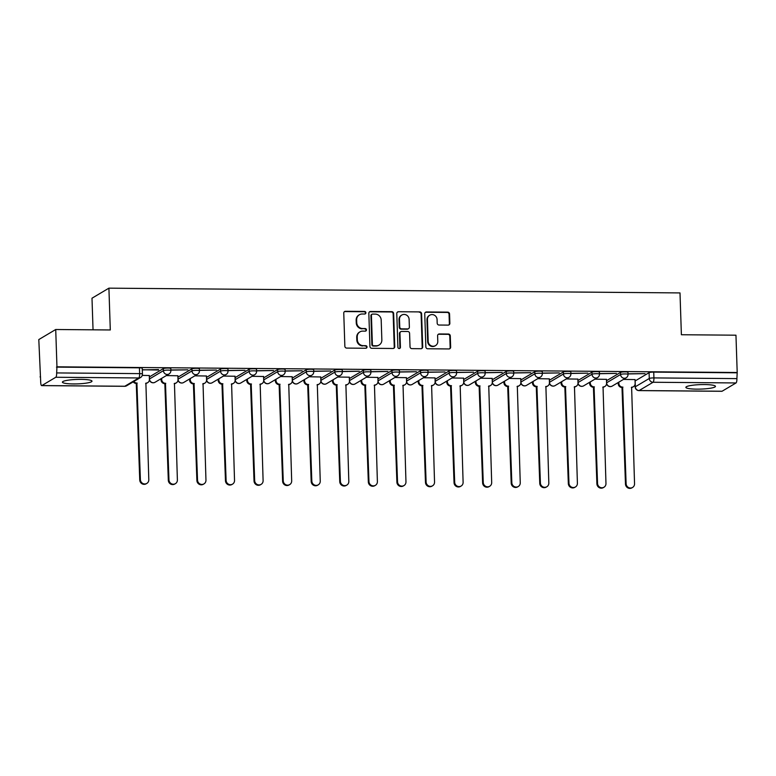 <?xml version="1.0" encoding="UTF-8"?>
<svg xmlns="http://www.w3.org/2000/svg" width="776" height="776" viewBox="0 0 776 776"><rect width="100%" height="100%" fill="white"/><g stroke="black" fill="none" stroke-linecap="round" stroke-linejoin="round"><path stroke-width="1.16" d="M365.894 312.738A1.3 1.242 59.3 0 0 364.594 311.438L345.495 311.283A1.862 1.775 59.3 0 0 343.758 313.106L344.854 346.232A1.862 1.775 59.3 0 0 346.717 348.094L365.816 348.249A1.3 1.242 59.3 0 0 367.029 346.969A1.3 1.242 59.3 0 0 365.729 345.679L363.255 345.65A5.966 5.684 59.3 0 1 357.309 339.713L357.222 336.959A5.966 5.684 59.3 0 1 362.77 331.11L365.244 331.139A1.3 1.242 59.3 0 0 366.466 329.858A1.3 1.242 59.3 0 0 365.156 328.558L362.693 328.539A5.966 5.684 59.3 0 1 356.737 322.603L356.65 319.838A5.966 5.684 59.3 0 1 362.208 313.999L364.681 314.018A1.3 1.242 59.3 0 0 365.894 312.738M365.04 313.97A1.3 1.242 59.3 0 0 364.099 311.739L345 311.574A1.862 1.775 59.3 0 0 344.369 311.69M366.175 348.201A1.3 1.242 59.3 0 0 365.234 345.97L363.255 345.65M365.603 331.08A1.3 1.242 59.3 0 0 364.671 328.849L362.693 328.539M704.511 384.566A14.802 2.241 178.1 0 0 685.877 387.35A14.802 2.241 178.1 0 0 696.819 389.145A14.802 2.241 178.1 0 0 715.462 386.37A14.802 2.241 178.1 0 0 704.511 384.566M81.053 379.367A14.802 2.241 178.1 0 0 62.41 382.141A14.802 2.241 178.1 0 0 73.361 383.936A14.802 2.241 178.1 0 0 91.995 381.161A14.802 2.241 178.1 0 0 81.053 379.367M606.57 382.82A3.793 0.572 -1.9 0 1 606.619 382.781L620.587 374.488A3.793 0.572 -1.9 0 1 624.738 373.925A3.793 0.572 -1.9 0 1 628.036 374.391L627.968 372.325A3.793 0.572 178.1 0 0 624.67 371.869A3.793 0.572 178.1 0 0 620.519 372.422L606.551 380.715A3.793 0.572 178.1 0 0 606.502 380.754M577.994 382.578A3.793 0.572 -1.9 0 1 578.052 382.539L592.01 374.245A3.793 0.572 -1.9 0 1 596.162 373.692A3.793 0.572 -1.9 0 1 599.47 374.148L599.402 372.092A3.793 0.572 178.1 0 0 596.094 371.626A3.793 0.572 178.1 0 0 591.942 372.179L577.984 380.483A3.793 0.572 178.1 0 0 577.926 380.521M549.418 382.345A3.793 0.572 -1.9 0 1 549.476 382.306L563.434 374.003A3.793 0.572 -1.9 0 1 567.586 373.45A3.793 0.572 -1.9 0 1 570.893 373.916L570.826 371.85A3.793 0.572 178.1 0 0 567.518 371.394A3.793 0.572 178.1 0 0 563.366 371.946L549.408 380.24A3.793 0.572 178.1 0 0 549.35 380.279M520.851 382.102A3.793 0.572 -1.9 0 1 520.909 382.064L534.868 373.77A3.793 0.572 -1.9 0 1 539.019 373.217A3.793 0.572 -1.9 0 1 542.327 373.673L542.259 371.607A3.793 0.572 178.1 0 0 538.951 371.151A3.793 0.572 178.1 0 0 534.8 371.704L520.841 380.007A3.793 0.572 178.1 0 0 520.783 380.036M492.275 381.87A3.793 0.572 -1.9 0 1 492.333 381.831L506.292 373.528A3.793 0.572 -1.9 0 1 510.443 372.975A3.793 0.572 -1.9 0 1 513.751 373.431L513.683 371.374A3.793 0.572 178.1 0 0 510.375 370.909A3.793 0.572 178.1 0 0 506.224 371.471L492.265 379.765A3.793 0.572 178.1 0 0 492.207 379.803M463.709 381.627A3.793 0.572 -1.9 0 1 463.757 381.588L477.725 373.295A3.793 0.572 -1.9 0 1 481.877 372.732A3.793 0.572 -1.9 0 1 485.175 373.198L485.107 371.132A3.793 0.572 178.1 0 0 481.809 370.676A3.793 0.572 178.1 0 0 477.657 371.229L463.689 379.522A3.793 0.572 178.1 0 0 463.641 379.561M435.132 381.385A3.793 0.572 -1.9 0 1 435.19 381.346L449.149 373.052A3.793 0.572 -1.9 0 1 453.3 372.499A3.793 0.572 -1.9 0 1 456.608 372.955L456.54 370.899A3.793 0.572 178.1 0 0 453.233 370.433A3.793 0.572 178.1 0 0 449.081 370.986L435.123 379.289A3.793 0.572 178.1 0 0 435.064 379.328M406.556 381.152A3.793 0.572 -1.9 0 1 406.614 381.113L420.573 372.81A3.793 0.572 -1.9 0 1 424.724 372.257A3.793 0.572 -1.9 0 1 428.032 372.722L427.964 370.656A3.793 0.572 178.1 0 0 424.656 370.2A3.793 0.572 178.1 0 0 420.505 370.753L406.546 379.047A3.793 0.572 178.1 0 0 406.488 379.086M377.99 380.909A3.793 0.572 -1.9 0 1 378.048 380.87L392.006 372.577A3.793 0.572 -1.9 0 1 396.158 372.024A3.793 0.572 -1.9 0 1 399.465 372.48L399.397 370.414A3.793 0.572 178.1 0 0 396.09 369.958A3.793 0.572 178.1 0 0 391.938 370.511L377.98 378.814A3.793 0.572 178.1 0 0 377.922 378.853M349.413 380.676A3.793 0.572 -1.9 0 1 349.472 380.638L363.43 372.334A3.793 0.572 -1.9 0 1 367.582 371.782A3.793 0.572 -1.9 0 1 370.889 372.238L370.821 370.181A3.793 0.572 178.1 0 0 367.514 369.715A3.793 0.572 178.1 0 0 363.362 370.278L349.404 378.572A3.793 0.572 178.1 0 0 349.345 378.61M320.847 380.434A3.793 0.572 -1.9 0 1 320.895 380.395L334.863 372.102A3.793 0.572 -1.9 0 1 339.015 371.539A3.793 0.572 -1.9 0 1 342.313 372.005L342.245 369.939A3.793 0.572 178.1 0 0 338.947 369.483A3.793 0.572 178.1 0 0 334.795 370.036L320.827 378.329A3.793 0.572 178.1 0 0 320.779 378.368M292.271 380.191A3.793 0.572 -1.9 0 1 292.329 380.153L306.287 371.859A3.793 0.572 -1.9 0 1 310.439 371.306A3.793 0.572 -1.9 0 1 313.746 371.762L313.679 369.706A3.793 0.572 178.1 0 0 310.371 369.24A3.793 0.572 178.1 0 0 306.219 369.793L292.261 378.096A3.793 0.572 178.1 0 0 292.203 378.135M263.695 379.959A3.793 0.572 -1.9 0 1 263.753 379.92L277.711 371.617A3.793 0.572 -1.9 0 1 281.863 371.064A3.793 0.572 -1.9 0 1 285.17 371.529L285.102 369.463A3.793 0.572 178.1 0 0 281.795 369.007A3.793 0.572 178.1 0 0 277.643 369.56L263.685 377.854A3.793 0.572 178.1 0 0 263.627 377.893M235.128 379.716A3.793 0.572 -1.9 0 1 235.186 379.677L249.145 371.384A3.793 0.572 -1.9 0 1 253.296 370.831A3.793 0.572 -1.9 0 1 256.604 371.287L256.526 369.221A3.793 0.572 178.1 0 0 253.228 368.765A3.793 0.572 178.1 0 0 249.077 369.318L235.118 377.621A3.793 0.572 178.1 0 0 235.06 377.66M206.552 379.483A3.793 0.572 -1.9 0 1 206.61 379.445L220.568 371.141A3.793 0.572 -1.9 0 1 224.72 370.589A3.793 0.572 -1.9 0 1 228.028 371.044L227.96 368.988A3.793 0.572 178.1 0 0 224.652 368.522A3.793 0.572 178.1 0 0 220.5 369.085L206.542 377.378A3.793 0.572 178.1 0 0 206.484 377.417M177.985 379.241A3.793 0.572 -1.9 0 1 178.034 379.202L192.002 370.909A3.793 0.572 -1.9 0 1 196.153 370.356A3.793 0.572 -1.9 0 1 199.451 370.812L199.383 368.745A3.793 0.572 178.1 0 0 196.085 368.29A3.793 0.572 178.1 0 0 191.934 368.842L177.966 377.136A3.793 0.572 178.1 0 0 177.917 377.175M149.409 378.998A3.793 0.572 -1.9 0 1 149.467 378.969L163.426 370.666A3.793 0.572 -1.9 0 1 167.577 370.113A3.793 0.572 -1.9 0 1 170.885 370.569L170.817 368.513A3.793 0.572 178.1 0 0 167.509 368.047A3.793 0.572 178.1 0 0 163.358 368.6L149.399 376.903A3.793 0.572 178.1 0 0 149.341 376.942M448.13 325.115A1.862 1.775 59.3 0 0 449.867 323.282L449.556 313.989A1.862 1.775 59.3 0 0 447.694 312.136L426.48 311.962A1.862 1.775 59.3 0 0 424.744 313.785L425.849 346.911A1.862 1.775 59.3 0 0 427.702 348.764L448.916 348.948A1.862 1.775 59.3 0 0 450.652 347.115L450.284 335.892A1.862 1.775 59.3 0 0 448.421 334.039L439.342 333.961A1.862 1.775 59.3 0 0 437.606 335.785L437.79 341.353A4.986 4.753 59.3 0 1 435.53 345.601A4.986 4.753 59.3 0 1 428.177 341.275L427.45 319.46A4.986 4.753 59.3 0 1 429.71 315.221A4.986 4.753 59.3 0 1 437.072 319.547L437.189 323.175A1.862 1.775 59.3 0 0 439.051 325.037L448.13 325.115M55.794 377.262L41.836 385.565A3.793 0.989 -89.5 0 1 41.681 385.614A3.793 0.989 -89.5 0 1 40.721 382.403L38.8 339.568L55.717 329.509L110.299 329.965L108.912 288.158L679.999 292.921L681.386 334.737L735.958 335.193L737.2 372.499L56.958 366.825L56.658 372.926L139.631 373.625A3.793 0.572 -1.9 0 1 142.435 374.08L142.241 368.27A3.793 0.572 -1.9 0 0 139.438 367.814L139.631 373.625A3.793 0.989 -89.5 0 1 138.768 377.96L55.794 377.262A3.793 0.989 -89.5 0 0 56.658 372.926M55.717 329.509L56.958 366.825M393.645 313.523A1.862 1.775 59.3 0 0 391.783 311.671L370.569 311.496A1.862 1.775 59.3 0 0 368.833 313.32L369.929 346.445A1.862 1.775 59.3 0 0 371.791 348.298L393.005 348.482A1.862 1.775 59.3 0 0 394.741 346.649L393.645 313.523L393.151 313.814A1.862 1.775 59.3 0 0 391.288 311.962L370.074 311.787A1.862 1.775 59.3 0 0 369.444 311.894M398.524 311.729L419.738 311.904A1.862 1.775 59.3 0 1 421.601 313.756L422.697 346.882A1.862 1.775 59.3 0 1 420.961 348.715L411.881 348.637A1.862 1.775 59.3 0 1 410.029 346.785L409.582 333.34A1.862 1.775 59.3 0 0 407.72 331.488L401.696 331.439A1.862 1.775 59.3 0 0 399.96 333.263L400.426 347.25A1.3 1.242 59.3 0 1 399.834 348.366A1.3 1.242 59.3 0 1 397.904 347.231L396.788 313.553A1.862 1.775 59.3 0 1 398.524 311.729L419.738 311.904M635.069 380.997A3.793 0.572 -1.9 0 1 635.127 380.958L649.085 372.664L649.279 378.475A3.793 0.572 -1.9 0 1 653.925 377.912L736.899 378.61A3.793 0.989 90.5 0 1 736.036 382.946L722.078 391.24A3.793 0.989 90.5 0 1 721.923 391.288A3.793 0.989 90.5 0 1 721.767 391.24M40.042 376.884L40.536 376.884M93.042 329.819L91.995 298.207L108.912 288.158M737.2 372.499L736.899 378.61M149.293 375.526L142.25 375.39M142.299 369.89L158.546 369.58M158.556 370.026L142.289 369.754M170.865 370.123L187.87 369.822L170.865 369.997M177.869 375.768L166.297 375.584M199.442 370.365L216.446 370.055L199.432 370.23M206.435 376.001L194.863 375.826M228.008 370.598L245.012 370.298L228.008 370.472M235.012 376.244L223.439 376.059M256.584 370.841L273.589 370.54L256.584 370.715M263.588 376.486L252.006 376.302M285.161 371.083L302.165 370.773L285.151 370.947M292.154 376.719L280.582 376.544M313.727 371.316L330.731 371.015L313.727 371.19M320.73 376.961L309.158 376.777M342.303 371.558L359.307 371.248L342.294 371.423M349.297 377.194L337.725 377.02M370.87 371.791L387.874 371.491L370.87 371.665M377.873 377.437L366.301 377.252M399.446 372.034L416.45 371.733L399.446 371.898M406.449 377.679L394.868 377.495M428.022 372.267L445.026 371.966L428.012 372.14M435.016 377.912L423.444 377.737M456.589 372.509L473.593 372.208L456.589 372.383M463.592 378.154L452.02 377.97M485.165 372.752L502.169 372.441L485.155 372.616M492.159 378.387L480.587 378.213M513.731 372.984L530.736 372.684L513.731 372.858M520.735 378.63L509.163 378.445M542.308 373.227L559.312 372.916L542.308 373.091M549.311 378.872L537.729 378.688M570.884 373.46L587.888 373.159L570.874 373.334M577.877 379.105L566.305 378.93M599.45 373.702L616.454 373.401L599.45 373.576M606.454 379.348L594.882 379.163M628.027 373.945L645.031 373.634L628.017 373.809M635.02 379.58L623.448 379.406M736.705 372.8L653.741 372.102A3.793 0.572 178.1 0 0 649.085 372.664M56.464 367.116L139.438 367.814M359.356 314.765L358.861 315.056A5.966 5.684 59.3 0 0 356.155 320.129L356.65 319.838M362.198 328.83A5.966 5.684 59.3 0 1 356.252 322.894L356.155 320.129M359.928 331.876L359.433 332.176A5.966 5.684 59.3 0 0 356.727 337.25L357.222 336.959M362.761 345.95A5.966 5.684 59.3 0 1 356.815 340.014L356.727 337.25M393.636 348.366A1.862 1.775 59.3 0 0 394.247 346.95L393.151 313.814M372.635 314.086A1.3 1.242 59.3 0 0 371.423 315.366L372.383 344.437A1.3 1.242 59.3 0 0 373.683 345.737L376.292 345.766A5.966 5.684 59.3 0 0 381.85 339.917L381.191 320.042A5.966 5.684 59.3 0 0 375.245 314.105L372.635 314.086M372.014 314.251L371.52 314.542A1.3 1.242 59.3 0 0 370.928 315.657L371.423 315.366M379.144 345L378.649 345.291A5.966 5.684 59.3 0 1 375.797 346.057L373.188 346.038A1.3 1.242 59.3 0 1 371.888 344.738L370.928 315.657M421.591 348.599A1.862 1.775 59.3 0 0 422.202 347.182L421.106 314.047A1.862 1.775 59.3 0 0 419.244 312.195M400.804 331.682L400.309 331.973A1.862 1.775 59.3 0 0 399.465 333.554L399.931 347.541L400.426 347.25M399.572 348.482A1.3 1.242 59.3 0 0 399.931 347.541M409.117 319.402A4.986 4.753 59.3 0 0 401.764 315.075A4.986 4.753 59.3 0 0 399.495 319.324L399.756 327.006A1.862 1.775 59.3 0 0 401.609 328.859L407.633 328.917A1.862 1.775 59.3 0 0 409.369 327.084L409.117 319.402M401.764 315.075L401.27 315.376A4.986 4.753 59.3 0 0 399 319.615L399.495 319.324M408.525 328.675L408.03 328.966A1.862 1.775 59.3 0 1 407.138 329.208L401.114 329.16A1.862 1.775 59.3 0 1 399.262 327.297L399 319.615M398.03 312.02A1.862 1.775 59.3 0 0 397.399 312.136M429.71 315.221L429.225 315.512A4.986 4.753 59.3 0 0 426.955 319.76L427.45 319.46M435.53 345.601L435.035 345.892A4.986 4.753 59.3 0 1 427.683 341.566L426.955 319.76M449.546 348.831A1.862 1.775 59.3 0 0 450.158 347.415L449.789 336.183A1.862 1.775 59.3 0 0 447.927 334.33L438.847 334.252A1.862 1.775 59.3 0 0 438.217 334.369M448.761 324.998A1.862 1.775 59.3 0 0 449.372 323.582L449.061 314.28A1.862 1.775 59.3 0 0 447.199 312.427L425.985 312.253A1.862 1.775 59.3 0 0 425.355 312.369M133.87 381.462A3.793 3.618 59.3 0 0 136.906 383.053L140.388 479.616A4.365 4.161 59.3 0 0 146.829 483.409A4.365 4.161 59.3 0 0 148.808 479.694L145.888 383.131A3.793 3.618 59.3 0 0 149.419 379.415L149.293 375.448M147.702 382.646L147.062 383.024A3.793 3.618 -120.7 0 1 145.616 383.499M146.829 483.409L146.189 483.787A4.365 4.161 -120.7 0 1 139.748 480.005L136.266 383.441A3.793 3.618 -120.7 0 1 133.23 381.84M136.547 383.441L137.187 383.063M161.65 378.339L161.689 379.512A3.793 3.618 59.3 0 0 165.482 383.295L168.964 479.859A4.365 4.161 59.3 0 0 175.405 483.652A4.365 4.161 59.3 0 0 177.384 479.927L174.454 383.373A3.793 3.618 59.3 0 0 177.995 379.648L177.859 375.681M176.268 382.878L175.628 383.266A3.793 3.618 -120.7 0 1 174.193 383.732M175.405 483.652L174.765 484.03A4.365 4.161 -120.7 0 1 168.314 480.237L164.842 383.674A3.793 3.618 -120.7 0 1 161.049 379.891L161.689 379.512M161.01 378.727L161.049 379.891M165.113 383.674L165.754 383.295M190.227 378.581L190.266 379.755A3.793 3.618 59.3 0 0 194.058 383.538L197.531 480.101A4.365 4.161 59.3 0 0 203.972 483.885A4.365 4.161 59.3 0 0 205.96 480.169L203.031 383.606A3.793 3.618 59.3 0 0 206.571 379.891L206.435 375.923M204.845 383.121L204.204 383.499A3.793 3.618 -120.7 0 1 202.769 383.975M203.972 483.885L203.331 484.263A4.365 4.161 -120.7 0 1 196.891 480.48L193.408 383.916A3.793 3.618 -120.7 0 1 189.625 380.133L190.266 379.755M189.586 378.96L189.625 380.133M193.69 383.916L194.33 383.538M218.803 378.824L218.842 379.988A3.793 3.618 59.3 0 0 222.625 383.771L226.107 480.334A4.365 4.161 59.3 0 0 232.548 484.127A4.365 4.161 59.3 0 0 234.527 480.412L231.597 383.848A3.793 3.618 59.3 0 0 235.138 380.124L235.012 376.156M233.411 383.363L232.771 383.742A3.793 3.618 -120.7 0 1 231.335 384.207M232.548 484.127L231.908 484.505A4.365 4.161 -120.7 0 1 225.467 480.722L221.984 384.149A3.793 3.618 -120.7 0 1 218.201 380.376L218.842 379.988M218.163 379.202L218.201 380.376M222.256 384.159L222.896 383.771M247.369 379.057L247.408 380.23A3.793 3.618 59.3 0 0 251.201 384.013L254.673 480.577A4.365 4.161 59.3 0 0 261.124 484.36A4.365 4.161 59.3 0 0 263.103 480.645L260.173 384.081A3.793 3.618 59.3 0 0 263.714 380.366L263.578 376.399M261.987 383.596L261.347 383.975A3.793 3.618 -120.7 0 1 259.911 384.45M261.124 484.36L260.474 484.748A4.365 4.161 -120.7 0 1 254.033 480.955L250.561 384.392A3.793 3.618 -120.7 0 1 246.768 380.609L247.408 380.23M246.729 379.435L246.768 380.609M250.832 384.392L251.472 384.013M275.946 379.299L275.984 380.473A3.793 3.618 59.3 0 0 279.767 384.246L283.25 480.81A4.365 4.161 59.3 0 0 289.69 484.602A4.365 4.161 59.3 0 0 291.679 480.887L288.75 384.324A3.793 3.618 59.3 0 0 292.28 380.609L292.154 376.641M290.563 383.839L289.923 384.217A3.793 3.618 -120.7 0 1 288.488 384.692M289.69 484.602L289.05 484.981A4.365 4.161 -120.7 0 1 282.61 481.198L279.127 384.634A3.793 3.618 -120.7 0 1 275.344 380.851L275.984 380.473M275.305 379.677L275.344 380.851M279.409 384.634L280.049 384.256M304.512 379.532L304.561 380.706A3.793 3.618 59.3 0 0 308.344 384.489L311.826 481.052A4.365 4.161 59.3 0 0 318.267 484.835A4.365 4.161 59.3 0 0 320.245 481.12L317.316 384.566A3.793 3.618 59.3 0 0 320.857 380.841L320.721 376.874M319.13 384.071L318.49 384.459A3.793 3.618 -120.7 0 1 317.054 384.925M318.267 484.835L317.626 485.223A4.365 4.161 -120.7 0 1 311.176 481.43L307.703 384.867A3.793 3.618 -120.7 0 1 303.911 381.084L304.561 380.706M303.872 379.92L303.911 381.084M307.975 384.867L308.615 384.489M333.088 379.774L333.127 380.948A3.793 3.618 59.3 0 0 336.92 384.721L340.392 481.295A4.365 4.161 59.3 0 0 346.833 485.078A4.365 4.161 59.3 0 0 348.822 481.363L345.892 384.799A3.793 3.618 59.3 0 0 349.433 381.084L349.297 377.117M347.706 384.314L347.066 384.692A3.793 3.618 -120.7 0 1 345.63 385.168M346.833 485.078L346.193 485.456A4.365 4.161 -120.7 0 1 339.752 481.673L336.27 385.109A3.793 3.618 -120.7 0 1 332.487 381.326L333.127 380.948M332.448 380.153L332.487 381.326M336.551 385.109L337.191 384.731M361.665 380.017L361.703 381.181A3.793 3.618 59.3 0 0 365.486 384.964L368.969 481.527A4.365 4.161 59.3 0 0 375.409 485.32A4.365 4.161 59.3 0 0 377.388 481.595L374.459 385.041A3.793 3.618 59.3 0 0 377.999 381.317L377.873 377.349M376.282 384.556L375.632 384.935A3.793 3.618 -120.7 0 1 374.197 385.4M375.409 485.32L374.769 485.698A4.365 4.161 -120.7 0 1 368.328 481.915L364.846 385.342A3.793 3.618 -120.7 0 1 361.063 381.569L361.703 381.181M361.024 380.395L361.063 381.569M365.118 385.352L365.768 384.964M390.231 380.25L390.27 381.423A3.793 3.618 59.3 0 0 394.062 385.206L397.535 481.77A4.365 4.161 59.3 0 0 403.986 485.553A4.365 4.161 59.3 0 0 405.964 481.838L403.035 385.274A3.793 3.618 59.3 0 0 406.575 381.559L406.44 377.592M404.849 384.789L404.209 385.168A3.793 3.618 -120.7 0 1 402.773 385.643M403.986 485.553L403.336 485.941A4.365 4.161 -120.7 0 1 396.895 482.148L393.422 385.585A3.793 3.618 -120.7 0 1 389.63 381.802L390.27 381.423M389.591 380.628L389.63 381.802M393.694 385.585L394.334 385.206M418.807 380.492L418.846 381.656A3.793 3.618 59.3 0 0 422.629 385.439L426.111 482.003A4.365 4.161 59.3 0 0 432.552 485.795A4.365 4.161 59.3 0 0 434.541 482.08L431.611 385.517A3.793 3.618 59.3 0 0 435.142 381.802L435.016 377.834M433.425 385.032L432.785 385.41A3.793 3.618 -120.7 0 1 431.349 385.885M432.552 485.795L431.912 486.174A4.365 4.161 -120.7 0 1 425.471 482.391L421.989 385.827A3.793 3.618 -120.7 0 1 418.206 382.044L418.846 381.656M418.167 380.87L418.206 382.044M422.27 385.827L422.91 385.439M447.383 380.725L447.422 381.899A3.793 3.618 59.3 0 0 451.205 385.682L454.688 482.245A4.365 4.161 59.3 0 0 461.128 486.028A4.365 4.161 59.3 0 0 463.107 482.313L460.178 385.759A3.793 3.618 59.3 0 0 463.718 382.035L463.582 378.067M461.992 385.265L461.351 385.653A3.793 3.618 -120.7 0 1 459.916 386.118M461.128 486.028L460.488 486.416A4.365 4.161 -120.7 0 1 454.038 482.623L450.565 386.06A3.793 3.618 -120.7 0 1 446.772 382.277L447.422 381.899M446.733 381.113L446.772 382.277M450.837 386.06L451.477 385.682M475.95 380.967L475.989 382.141A3.793 3.618 59.3 0 0 479.781 385.915L483.254 482.488A4.365 4.161 59.3 0 0 489.695 486.271A4.365 4.161 59.3 0 0 491.683 482.556L488.754 385.992A3.793 3.618 59.3 0 0 492.294 382.277L492.159 378.31M490.568 385.507L489.928 385.885A3.793 3.618 -120.7 0 1 488.492 386.361M489.695 486.271L489.055 486.649A4.365 4.161 -120.7 0 1 482.614 482.866L479.131 386.303A3.793 3.618 -120.7 0 1 475.349 382.519L475.989 382.141M475.31 381.346L475.349 382.519M479.413 386.303L480.053 385.924M504.526 381.21L504.565 382.374A3.793 3.618 59.3 0 0 508.348 386.157L511.83 482.72A4.365 4.161 59.3 0 0 518.271 486.513A4.365 4.161 59.3 0 0 520.25 482.788L517.32 386.235A3.793 3.618 59.3 0 0 520.861 382.51L520.735 378.542M519.144 385.75L518.494 386.128A3.793 3.618 -120.7 0 1 517.058 386.594M518.271 486.513L517.631 486.891A4.365 4.161 -120.7 0 1 511.19 483.099L507.708 386.535A3.793 3.618 -120.7 0 1 503.925 382.762L504.565 382.374M503.886 381.588L503.925 382.762M507.979 386.545L508.629 386.157M533.093 381.443L533.131 382.616A3.793 3.618 59.3 0 0 536.924 386.399L540.397 482.963A4.365 4.161 59.3 0 0 546.847 486.746A4.365 4.161 59.3 0 0 548.826 483.031L545.897 386.467A3.793 3.618 59.3 0 0 549.437 382.752L549.301 378.785M547.71 385.982L547.07 386.361A3.793 3.618 -120.7 0 1 545.635 386.836M546.847 486.746L546.197 487.134A4.365 4.161 -120.7 0 1 539.757 483.341L536.284 386.778A3.793 3.618 -120.7 0 1 532.491 382.995L533.131 382.616M532.452 381.821L532.491 382.995M536.555 386.778L537.196 386.399M561.669 381.685L561.708 382.849A3.793 3.618 59.3 0 0 565.491 386.632L568.973 483.196A4.365 4.161 59.3 0 0 575.414 486.988A4.365 4.161 59.3 0 0 577.402 483.273L574.473 386.71A3.793 3.618 59.3 0 0 578.004 382.985L577.877 379.018M576.287 386.225L575.647 386.603A3.793 3.618 -120.7 0 1 574.211 387.069M575.414 486.988L574.773 487.367A4.365 4.161 -120.7 0 1 568.333 483.584L564.85 387.011A3.793 3.618 -120.7 0 1 561.067 383.237L561.708 382.849M561.029 382.064L561.067 383.237M565.132 387.02L565.772 386.632M590.245 381.918L590.284 383.092A3.793 3.618 59.3 0 0 594.067 386.875L597.549 483.438A4.365 4.161 59.3 0 0 603.99 487.221A4.365 4.161 59.3 0 0 605.969 483.506L603.039 386.952A3.793 3.618 59.3 0 0 606.58 383.228L606.444 379.26M604.853 386.458L604.213 386.846A3.793 3.618 -120.7 0 1 602.777 387.311M603.99 487.221L603.35 487.609A4.365 4.161 -120.7 0 1 596.899 483.817L593.427 387.253A3.793 3.618 -120.7 0 1 589.634 383.47L590.284 383.092M589.595 382.306L589.634 383.47M593.698 387.253L594.338 386.875M618.812 382.161L618.85 383.334A3.793 3.618 59.3 0 0 622.643 387.108L626.116 483.681A4.365 4.161 59.3 0 0 632.556 487.464A4.365 4.161 59.3 0 0 634.545 483.749L631.615 387.185A3.793 3.618 59.3 0 0 635.156 383.47L635.02 379.503M633.429 386.7L632.789 387.079A3.793 3.618 -120.7 0 1 631.354 387.554M632.556 487.464L631.916 487.842A4.365 4.161 -120.7 0 1 625.475 484.059L622.003 387.496A3.793 3.618 -120.7 0 1 618.21 383.713L618.85 383.334M618.171 382.539L618.21 383.713M622.274 387.496L622.915 387.117M364.099 311.739L364.594 311.438M365.234 345.97L365.729 345.679M364.671 328.849L365.156 328.558M606.551 380.715L606.619 382.781A3.793 3.618 59.3 0 0 610.411 386.564A3.793 3.618 -120.7 0 0 612.225 386.079L626.183 377.776A3.793 3.618 -120.7 0 1 620.587 374.488L620.519 372.422M577.984 380.483L578.052 382.539A3.793 3.618 59.3 0 0 581.835 386.322A3.793 3.618 -120.7 0 0 583.649 385.837L597.617 377.543A3.793 3.618 -120.7 0 1 592.01 374.245L591.942 372.179M549.408 380.24L549.476 382.306A3.793 3.618 59.3 0 0 553.269 386.089A3.793 3.618 -120.7 0 0 555.082 385.594L569.041 377.301A3.793 3.618 -120.7 0 1 563.434 374.003L563.366 371.946M520.841 380.007L520.909 382.064A3.793 3.618 59.3 0 0 524.692 385.847A3.793 3.618 -120.7 0 0 526.506 385.362L540.465 377.058A3.793 3.618 -120.7 0 1 534.868 373.77L534.8 371.704M492.265 379.765L492.333 381.831A3.793 3.618 59.3 0 0 496.116 385.604A3.793 3.618 -120.7 0 0 497.94 385.119L511.898 376.826A3.793 3.618 -120.7 0 1 506.292 373.528L506.224 371.471M463.689 379.522L463.757 381.588A3.793 3.618 59.3 0 0 467.55 385.371A3.793 3.618 -120.7 0 0 469.364 384.886L483.322 376.583A3.793 3.618 -120.7 0 1 477.725 373.295L477.657 371.229M435.123 379.289L435.19 381.346A3.793 3.618 59.3 0 0 438.974 385.129A3.793 3.618 -120.7 0 0 440.787 384.644L454.755 376.35A3.793 3.618 -120.7 0 1 449.149 373.052L449.081 370.986M406.546 379.047L406.614 381.113A3.793 3.618 59.3 0 0 410.407 384.896A3.793 3.618 -120.7 0 0 412.221 384.401L426.179 376.108A3.793 3.618 -120.7 0 1 420.573 372.81L420.505 370.753M377.98 378.814L378.048 380.87A3.793 3.618 59.3 0 0 381.831 384.654A3.793 3.618 -120.7 0 0 383.645 384.168L397.603 375.865A3.793 3.618 -120.7 0 1 392.006 372.577L391.938 370.511M349.404 378.572L349.472 380.638A3.793 3.618 59.3 0 0 353.255 384.411A3.793 3.618 -120.7 0 0 355.078 383.926L369.036 375.632A3.793 3.618 -120.7 0 1 363.43 372.334L363.362 370.278M320.827 378.329L320.895 380.395A3.793 3.618 59.3 0 0 324.688 384.178A3.793 3.618 -120.7 0 0 326.502 383.693L340.46 375.39A3.793 3.618 -120.7 0 1 334.863 372.102L334.795 370.036M292.261 378.096L292.329 380.153A3.793 3.618 59.3 0 0 296.112 383.936A3.793 3.618 -120.7 0 0 297.926 383.451L311.894 375.157A3.793 3.618 -120.7 0 1 306.287 371.859L306.219 369.793M263.685 377.854L263.753 379.92A3.793 3.618 59.3 0 0 267.545 383.703A3.793 3.618 -120.7 0 0 269.359 383.208L283.318 374.915A3.793 3.618 -120.7 0 1 277.711 371.617L277.643 369.56M235.118 377.621L235.186 379.677A3.793 3.618 59.3 0 0 238.969 383.46A3.793 3.618 -120.7 0 0 240.783 382.975L254.741 374.672A3.793 3.618 -120.7 0 1 249.145 371.384L249.077 369.318M206.542 377.378L206.61 379.445A3.793 3.618 59.3 0 0 210.393 383.218A3.793 3.618 -120.7 0 0 212.217 382.733L226.175 374.439A3.793 3.618 -120.7 0 1 220.568 371.141L220.5 369.085M177.966 377.136L178.034 379.202A3.793 3.618 59.3 0 0 181.826 382.985A3.793 3.618 -120.7 0 0 183.64 382.5L197.599 374.197A3.793 3.618 -120.7 0 1 192.002 370.909L191.934 368.842M149.399 376.903L149.467 378.969A3.793 3.618 59.3 0 0 153.25 382.743A3.793 3.618 -120.7 0 0 155.064 382.258L169.032 373.964A3.793 3.618 -120.7 0 1 163.426 370.666L163.358 368.6M635.127 380.958L635.321 386.768L649.279 378.475A3.793 3.618 -120.7 0 0 653.072 382.258L639.104 390.551L722.078 391.24M736.036 382.946L653.072 382.258A3.793 0.989 -89.5 0 0 653.925 377.912L653.741 372.102M41.836 385.565L124.8 386.254L138.768 377.96A3.793 3.618 59.3 0 0 140.582 377.475A3.793 3.793 0 0 0 142.435 374.08M635.098 384.236L635.185 386.923A3.793 0.572 -1.9 0 1 635.321 386.768A3.793 3.618 -120.7 0 0 639.104 390.551A3.793 0.989 90.5 0 1 638.949 390.6A3.793 0.989 90.5 0 1 638.774 390.532M41.681 385.614L124.645 386.303A3.793 3.793 0 0 0 126.624 385.769A3.793 3.618 59.3 0 1 124.8 386.254A3.793 0.989 90.5 0 1 124.645 386.303A3.793 0.989 90.5 0 1 124.49 386.254M356.252 322.894L356.737 322.603M356.815 340.014L357.309 339.713M345 311.574L345.495 311.283M394.247 346.95L394.741 346.649M370.074 311.787L370.569 311.496M391.288 311.962L391.783 311.671M371.888 344.738L372.383 344.437M373.188 346.038L373.683 345.737M375.797 346.057L376.292 345.766M421.106 314.047L421.601 313.756M422.202 347.182L422.697 346.882M399.465 333.554L399.96 333.263M399.262 327.297L399.756 327.006M401.114 329.16L401.609 328.859M407.138 329.208L407.633 328.917M427.683 341.566L428.177 341.275M438.847 334.252L439.342 333.961M447.927 334.33L448.421 334.039M449.789 336.183L450.284 335.892M450.158 347.415L450.652 347.115M425.985 312.253L426.48 311.962M447.199 312.427L447.694 312.136M449.061 314.28L449.556 313.989M449.372 323.582L449.867 323.282M136.266 383.441L136.906 383.053M139.748 480.005L140.388 479.616M164.842 383.674L165.482 383.295M168.314 480.237L168.964 479.859M193.408 383.916L194.058 383.538M196.891 480.48L197.531 480.101M221.984 384.149L222.625 383.771M225.467 480.722L226.107 480.334M250.561 384.392L251.201 384.013M254.033 480.955L254.673 480.577M279.127 384.634L279.767 384.246M282.61 481.198L283.25 480.81M307.703 384.867L308.344 384.489M311.176 481.43L311.826 481.052M336.27 385.109L336.92 384.721M339.752 481.673L340.392 481.295M364.846 385.342L365.486 384.964M368.328 481.915L368.969 481.527M393.422 385.585L394.062 385.206M396.895 482.148L397.535 481.77M421.989 385.827L422.629 385.439M425.471 482.391L426.111 482.003M450.565 386.06L451.205 385.682M454.038 482.623L454.688 482.245M479.131 386.303L479.781 385.915M482.614 482.866L483.254 482.488M507.708 386.535L508.348 386.157M511.19 483.099L511.83 482.72M536.284 386.778L536.924 386.399M539.757 483.341L540.397 482.963M564.85 387.011L565.491 386.632M568.333 483.584L568.973 483.196M593.427 387.253L594.067 386.875M596.899 483.817L597.549 483.438M622.003 387.496L622.643 387.108M625.475 484.059L626.116 483.681M169.032 373.964A3.793 3.793 0 0 0 170.885 370.569M149.419 379.794A3.793 3.793 0 0 0 155.064 382.258M197.599 374.197A3.793 3.793 0 0 0 199.451 370.812M177.985 380.027A3.793 3.793 0 0 0 183.64 382.5M226.175 374.439A3.793 3.793 0 0 0 228.028 371.044M206.561 380.269A3.793 3.793 0 0 0 212.217 382.733M254.741 374.672A3.793 3.793 0 0 0 256.604 371.287M235.138 380.502A3.793 3.793 0 0 0 240.783 382.975M283.318 374.915A3.793 3.793 0 0 0 285.17 371.529M263.704 380.744A3.793 3.793 0 0 0 269.359 383.208M311.894 375.157A3.793 3.793 0 0 0 313.746 371.762M292.28 380.977A3.793 3.793 0 0 0 297.926 383.451M340.46 375.39A3.793 3.793 0 0 0 342.313 372.005M320.847 381.22A3.793 3.793 0 0 0 326.502 383.693M369.036 375.632A3.793 3.793 0 0 0 370.889 372.238M349.423 381.462A3.793 3.793 0 0 0 355.078 383.926M397.603 375.865A3.793 3.793 0 0 0 399.465 372.48M377.999 381.695A3.793 3.793 0 0 0 383.645 384.168M426.179 376.108A3.793 3.793 0 0 0 428.032 372.722M406.566 381.938A3.793 3.793 0 0 0 412.221 384.401M454.755 376.35A3.793 3.793 0 0 0 456.608 372.955M435.142 382.17A3.793 3.793 0 0 0 440.787 384.644M483.322 376.583A3.793 3.793 0 0 0 485.175 373.198M463.709 382.413A3.793 3.793 0 0 0 469.364 384.886M511.898 376.826A3.793 3.793 0 0 0 513.751 373.431M492.285 382.655A3.793 3.793 0 0 0 497.94 385.119M540.465 377.058A3.793 3.793 0 0 0 542.327 373.673M520.861 382.888A3.793 3.793 0 0 0 526.506 385.362M569.041 377.301A3.793 3.793 0 0 0 570.893 373.916M549.427 383.131A3.793 3.793 0 0 0 555.082 385.594M597.617 377.543A3.793 3.793 0 0 0 599.47 374.148M578.004 383.363A3.793 3.793 0 0 0 583.649 385.837M626.183 377.776A3.793 3.793 0 0 0 628.036 374.391M606.57 383.606A3.793 3.793 0 0 0 612.225 386.079M635.185 386.923A3.793 3.793 0 0 0 638.949 390.6L721.923 391.288M126.624 385.769L140.582 377.475"/></g></svg>
